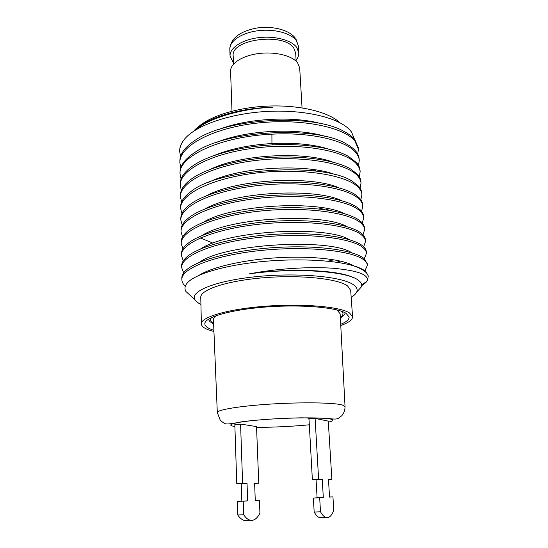 <?xml version="1.0" encoding="UTF-8"?>
<svg xmlns="http://www.w3.org/2000/svg" width="548" height="548" viewBox="0 0 548 548"><rect width="100%" height="100%" fill="white"/><g stroke="black" fill="none" stroke-linecap="round" stroke-linejoin="round"><path stroke-width="0.82" d="M231.989 111.189L230.585 71.281C230.181 63.554 242.332 55.595 258.766 53.526C275.171 51.402 292.344 55.704 297.687 62.924L299.701 68.02L302.064 107.888M233.482 64.178L233.188 55.958C230.461 39.244 283.926 32.147 293.81 48.176L295.673 53.012L296.153 61.225M233.441 63.02L230.05 55.971C229.639 48.005 241.716 39.826 258.053 37.73C274.363 35.572 291.454 40.025 296.783 47.471L298.797 52.724C298.92 55.252 298.016 57.704 296.084 60.068M351.172 297.331C354.015 295.612 355.851 293.851 356.686 292.063C357.776 289.659 356.858 287.351 353.933 285.124C343.575 276.843 299.783 272.425 257.978 276.487C216.111 280.466 189.492 291.331 194.944 299.688C195.937 301.393 197.931 302.969 200.924 304.414M340.767 325.533C348.638 322.738 352.57 319.82 352.57 316.799L350.679 290.392L347.596 285.967C338.13 278.72 301.051 274.692 264.04 277.72C226.988 280.686 200.102 289.734 200.767 297.461L201.369 323.93C201.506 326.197 203.986 328.211 208.809 329.965L213.932 331.513M352.57 316.799L349.501 312.942C340.027 306.661 302.647 303.352 265.287 306.243C227.879 309.072 200.726 317.169 201.369 323.93M213.884 330.3L211.816 329.601C207.288 327.93 204.959 326.026 204.829 323.882C204.219 317.429 230.119 309.723 265.705 307.017C301.256 304.256 336.931 307.366 346.117 313.353L349.124 317.08C349.172 319.546 346.37 321.964 340.705 324.32M357.447 291.228L361.248 287.056C362.105 285.063 361.564 283.138 359.618 281.282L358.056 280.049C346.822 271.061 293.249 267.369 248.881 273.966C289.755 267.767 338.089 270.054 352.748 277.363M367.407 265.307L367.283 263.718L363.975 258.478C354.097 250.224 317.566 244.915 275.843 247.491C234.551 249.984 196.78 259.91 185.95 270.37C183.142 272.993 181.765 275.569 181.82 278.089L181.847 279.686C180.936 268.472 214.282 255.245 260.766 250.484C307.291 245.627 353.302 250.806 364.098 260.108C366.167 261.78 367.27 263.513 367.407 265.307L364.879 270.849M194.944 299.688L185.991 291.563C184.142 288.584 184.82 285.46 188.033 282.193C196.218 273.884 223.981 265.561 258.841 261.896C293.783 258.231 331.218 259.745 351.398 265.198C358.378 267.068 363.194 269.219 365.852 271.65L368.222 275.822L367.687 279.994L365.776 282.679L361.618 285.72M185.991 291.563L190.964 296.078M337.719 273.466L338.301 273.274M351.665 252.765C330.93 238.038 224.742 243.374 199.205 262.465M353.796 265.869C343.528 259.56 313.346 255.765 279.151 257.642C244.963 259.505 212.186 266.876 198.951 275.37M179.689 151.591L179.676 150.96C179.607 147.117 181.155 143.247 184.327 139.35L185.299 138.233C181.477 142.706 179.607 147.159 179.689 151.591L180.573 156.475M357.755 154.152L358.399 149.159L354.994 141.24C344.315 126.944 299.79 117.847 255.293 123.307C210.795 128.629 178.963 146.672 179.881 162.79L179.854 161.311C179.737 153.81 185.238 146.535 196.369 139.487C228.358 117.786 313.716 113.772 343.473 131.15C348.596 133.781 352.405 136.644 354.878 139.733L358.282 147.693L358.399 149.159M181.087 179.038L180.066 174.079C177.963 156.475 220.659 136.404 271.904 134.178C311.709 132 346.541 140.665 355.871 152.707C357.94 155.207 359.07 157.762 359.269 160.379L358.536 165.414M220.2 191.081L218.536 190.683M327.567 185.217L329.136 184.683M359.269 160.379L359.152 158.893C358.954 156.269 357.823 153.7 355.755 151.193C353.576 148.556 350.336 146.076 346.035 143.761C316.669 125.67 226.153 130.054 194.862 152.433C184.861 159.009 179.922 165.729 180.045 172.586L180.066 174.079M181.354 190.451L180.258 185.457C179.354 170.291 211.316 153.159 256.156 147.905C301.119 142.521 346.076 150.885 356.762 164.27C358.824 166.681 359.954 169.147 360.146 171.682L359.31 176.764M360.146 171.682L360.029 170.188C359.837 167.647 358.707 165.167 356.645 162.742L348.446 156.392C334.013 148.09 304.332 143.179 272.425 144.891C240.387 146.46 209.089 154.776 193.423 165.448C184.518 171.524 180.128 177.696 180.23 183.95L180.258 185.457M181.635 201.952L180.45 196.917C179.504 182.169 212.234 165.318 257.156 160.297C302.071 155.084 346.658 162.962 357.652 175.915C359.714 178.237 360.837 180.621 361.029 183.066L360.077 188.204M319.011 208.98L323.327 207.877M361.029 183.066L360.913 181.566C360.721 179.107 359.598 176.716 357.536 174.38L350.782 169.085C336.383 160.55 305.654 155.536 272.089 157.372C239.086 159.228 207.514 167.743 192.149 178.456C184.224 184.066 180.319 189.718 180.429 195.403L180.45 196.917M181.929 213.542L180.648 208.466C179.737 194.198 212.419 177.888 257.539 172.867C302.585 167.674 347.528 175.161 358.55 187.663C360.611 189.882 361.728 192.177 361.92 194.547L360.837 199.732M361.803 193.026C361.618 190.656 360.495 188.348 358.433 186.108L352.967 181.772C326.375 162.201 220.207 167.496 190.992 191.485C183.929 196.705 180.477 201.856 180.621 206.939L180.648 208.466M182.244 225.221L180.84 220.104C179.943 206.343 212.556 190.492 258.629 185.464C304.044 180.422 348.734 187.663 359.461 199.493C361.516 201.623 362.632 203.829 362.817 206.11L361.584 211.35M213.453 231.434L211.644 230.961M362.817 206.11L362.694 204.582C362.516 202.294 361.399 200.075 359.337 197.931L355.077 194.519C341.466 185.717 309.004 180.566 273.479 182.553C237.969 184.573 204.541 193.554 189.916 204.562C183.724 209.309 180.689 213.973 180.819 218.57L180.84 220.104M363.721 217.762L363.598 216.227C363.42 214.021 362.31 211.898 360.248 209.85L357.084 207.288C344.528 198.643 311.387 193.252 274.63 195.28C237.887 197.28 202.671 206.706 188.944 217.666C183.546 221.954 180.902 226.16 181.011 230.29L181.039 231.838C180.134 218.549 212.939 203.219 259.081 198.246C304.688 193.239 349.638 200.075 360.372 211.425C362.427 213.46 363.543 215.57 363.714 217.762L362.31 223.057M182.922 248.847L181.237 243.661C180.34 230.893 213.172 216.111 259.273 211.158C305.421 206.144 350.741 212.645 361.29 223.447C363.358 225.406 364.468 227.427 364.625 229.509L363.009 234.859M364.625 229.509L364.509 227.961C364.338 225.845 363.228 223.81 361.173 221.858L359.022 220.111C347.192 211.473 313.196 206.014 275.185 208.151C237.243 210.24 201.178 219.864 188.067 230.797C183.402 234.64 181.121 238.401 181.217 242.1L181.237 243.661M183.292 260.8L181.443 255.574C180.532 243.298 213.604 229.023 259.841 224.146C306.209 219.193 351.611 225.269 362.221 235.572C364.29 237.435 365.393 239.36 365.543 241.346L363.68 246.758M327.985 261.218L333.855 259.773M365.55 241.346L365.427 239.784C365.269 237.784 364.167 235.846 362.098 233.969L360.831 232.927C349.747 224.399 315.251 218.871 275.391 221.152C236.291 223.385 199.65 233.147 187.252 243.976C183.285 247.381 181.34 250.724 181.415 253.998L181.443 255.574M183.703 272.849L181.641 267.582C180.744 255.854 213.83 242.12 260.108 237.277C306.401 232.345 352.33 237.921 363.16 247.792C365.221 249.559 366.331 251.388 366.468 253.279L364.304 258.752M328.731 272.171L329.643 271.972M351.611 265.253L352.206 264.999M366.475 253.279L366.352 251.703C366.208 249.799 365.098 247.956 363.036 246.175L362.591 245.812C352.33 237.38 317.107 231.866 276.076 234.236C235.715 236.551 198.239 246.449 186.553 257.163C183.196 260.163 181.552 263.109 181.614 265.999L181.641 267.582M351.398 265.198C362.331 268.589 367.968 272.5 368.304 276.932M194.403 130.232C207.487 117.587 240.072 107.908 272.794 107.23C254.806 108.011 238.407 110.867 223.605 115.806M313.257 170.812L316.121 169.983M322.094 123.923C294.577 115.799 247.367 118.094 218.515 129.602M325.978 136.623C297.865 127.472 245.34 130.027 215.645 142.761M329.574 149.364C314.216 144.439 295.002 142.501 271.945 143.542C248.902 144.953 229.276 149.083 213.069 155.947M272.794 107.23C247.073 108.271 219.275 115.107 202.356 124.971L190.807 133.274M180.826 167.715L179.881 162.79M182.573 236.989L181.039 231.838M185.327 286.186C183.073 284.152 181.915 281.987 181.847 279.686M185.299 138.233C197.431 124.622 231.708 113.08 268.486 111.36C305.133 109.627 338.061 117.71 349.35 129.465L351.474 131.931L354.501 139.281M197.746 127.431C209.569 116.066 238.688 107.024 269.65 106.024C300.612 105.011 328.923 112.162 339.856 122.704M224.077 164.866L222.714 164.53M332.931 162.146C304.578 151.173 241.209 154.283 210.727 169.154M326.039 209.843L328.821 208.891M336.088 174.97C308.038 163.215 239.086 166.599 208.61 182.388M339.054 187.834C311.579 175.374 236.894 179.052 206.665 195.657M341.863 200.739C315.21 187.656 234.626 191.642 204.884 208.952M200.39 237.928L213.014 243.175M344.514 213.686C318.936 200.061 232.29 204.363 203.26 222.283M347.021 226.673C322.793 212.597 229.872 217.227 201.78 235.647M336.739 262.286L340.274 261.033M349.405 239.695C326.786 225.255 227.358 230.229 200.431 249.039M365.776 282.679L367.174 280.555C368.674 274.582 357.337 270.486 333.163 268.26C309.497 266.547 276.124 268.602 248.881 273.966M328.273 421.104L314.833 418.357L307.894 418.898L308.997 419.117M256.533 426.597L241.017 424.131L234.839 424.686M336.287 309.764L337.335 310.346L340.15 313.826L345.041 406.575L342.301 404.972C333.992 402.616 302.462 402.088 271.192 404.04C239.873 405.972 216.871 409.822 217.309 412.596L213.446 319.799C213.398 318.361 214.556 316.895 216.919 315.395M308.983 418.816L312.381 479.822L316.073 479.801L317.1 497.803L313.394 498.057L314.175 512.051C315.936 515.127 317.737 516.99 319.58 517.648L322.573 517.538M315.114 418.412L318.628 479.5L322.258 479.479L323.313 497.529L319.683 497.776L320.491 511.805C322.231 514.894 324.005 516.764 325.813 517.422C328.971 518.367 331.615 515.983 333.766 510.263L332.944 496.872L329.547 497.105L328.478 479.438L331.869 479.418L328.266 421.028M312.381 479.822L318.628 479.5M328.485 479.596L331.869 479.418M329.54 497.022L332.944 496.872M314.175 512.051L320.491 511.805M313.394 498.057L319.683 497.776M317.1 497.803L323.313 497.529M316.073 479.801L322.258 479.479M256.526 426.365L258.759 483.226L254.621 483.288L255.272 500.42L259.423 500.153L259.93 513.147C257.094 518.716 253.779 521.059 249.97 520.168C247.792 519.545 245.696 517.744 243.689 514.771L243.223 501.18L247.662 500.899L247.038 483.405L242.613 483.473L240.579 424.166M258.759 483.226L254.628 483.439M247.758 520.244L244.127 520.374C241.921 519.757 239.805 517.963 237.777 515.004L237.339 501.441L241.832 501.16L241.236 483.706L236.763 483.781L234.839 424.618M242.613 483.473L236.763 483.781M247.038 483.405L241.236 483.706M247.662 500.899L241.832 501.16M243.223 501.18L237.339 501.441M243.689 514.771L237.777 515.004M259.423 500.153L255.265 500.345M230.05 55.971L229.818 49.217C229.4 41.155 241.442 32.873 257.738 30.763C274.007 28.585 291.057 33.113 296.386 40.662L298.4 45.984L298.797 52.724M271.904 134.178L271.945 143.542L272.425 144.891M234.893 426.46C223.796 425.029 235.64 421.809 262.745 419.665C289.734 417.501 322.614 417.281 330.574 419.076C334.349 419.932 333.602 420.953 328.334 422.145M309.319 424.803C291.974 426.433 274.39 427.296 256.567 427.385M340.356 317.607C343.219 315.49 343.733 313.422 341.884 311.394M211.494 317.545C209.85 319.737 210.548 321.751 213.604 323.587M295.845 38.798L298.4 45.984M229.818 49.217C230.598 38.559 239.428 31.524 256.306 28.112C272.192 25.571 289.056 29.763 295.338 38.107M356.686 292.063L361.248 287.056M361.92 194.547L361.796 193.026M365.475 270.198L364.667 270.691M361.612 284.734L366.605 281.658M367.174 280.555L367.687 279.994M217.309 412.596L220.269 420.234C222.796 422.426 224.447 423.577 225.214 423.679C226.687 424.378 232.016 423.782 241.216 421.878C255.724 419.85 280.343 418.165 301.537 417.823L325.786 418.282L331.93 418.891C335.253 419.247 337.465 419.008 338.561 418.186L341.836 415.679C343.993 413.055 345.062 410.02 345.041 406.575M340.37 317.991C343.582 315.655 345.206 313.942 345.254 312.853M208.281 319.313C210.247 321.697 208.637 321.005 213.624 323.964M319.58 517.648L325.813 517.422M249.97 520.168L244.127 520.374"/></g></svg>
